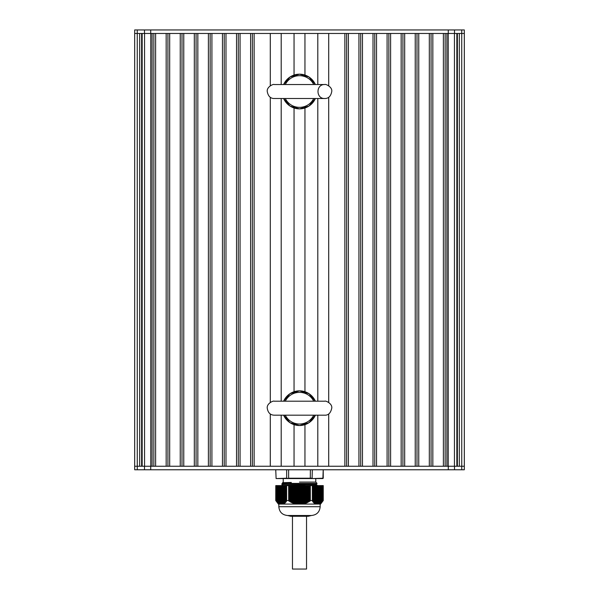 <?xml version="1.0" encoding="UTF-8"?>
<svg xmlns="http://www.w3.org/2000/svg" width="599" height="599" viewBox="0 0 599 599"><rect width="100%" height="100%" fill="white"/><g stroke="black" fill="none" stroke-linecap="round" stroke-linejoin="round"><path stroke-width="0.9" d="M275.78 485.602L275.75 500.554L278.385 504.073L279.77 504.073L275.802 500.584M275.802 485.602L286.636 485.602L286.636 500.584L286.636 485.602M277.771 502.613L277.764 485.602L277.749 502.756M278.295 503.048L278.295 485.602L278.4 503.302M286.636 500.584L285.139 502.868L284.645 502.621L284.735 503.205L283.589 503.37L283.552 503.976L283.065 503.647L283.042 485.602L283.028 504.073L279.77 504.073M283.574 503.474L283.574 485.602L283.679 503.916M288.621 485.602L288.666 500.584L288.666 485.602L286.659 485.602M288.666 485.602L310.334 485.602L310.334 500.584L310.334 485.602M312.341 485.602L312.364 500.584L312.364 485.602L310.379 485.602M312.364 485.602L315.433 485.602L315.426 503.392L314.917 503.677L314.355 502.621L313.861 502.868L312.364 500.584M315.321 503.916L315.448 485.602L315.958 485.602L315.95 503.662L315.448 503.976L315.426 503.474M319.522 485.602L319.522 503.737L315.973 504.073L315.973 485.602L320.712 485.602L320.705 503.018L319.649 503.684M321.131 502.868L320.6 503.302L320.727 485.602L321.236 485.602L321.229 502.613M321.633 485.602L321.738 502.157L321.251 502.756L321.251 485.602L323.198 485.602L323.198 500.584L322.726 501.198L322.891 485.602M323.198 500.584L323.198 485.602M288.621 500.554L286.659 500.554M312.341 500.554L310.379 500.554M310.334 500.584L307.01 502.756L302.854 504.073L295.15 503.916L291.181 502.374L288.666 500.584M297.793 485.602L297.77 504.073L298.04 485.602M321.648 502.389L321.76 485.602L321.783 502.247L322.269 501.633M322.187 501.82L322.284 485.602L322.307 501.685L322.794 501.056L322.689 485.602M318.466 485.602L318.601 504.014M319.117 503.901L319.117 485.602L319.125 503.871M316.886 485.602L316.991 503.991M314.917 485.602L314.797 503.594M314.393 485.602L314.265 503.205M313.861 485.602L313.741 502.756M313.337 485.602L313.21 502.247M314.37 502.741L314.37 485.602L314.378 502.688M312.783 501.093L312.783 485.602L312.685 501.685M281.455 485.602L281.515 504.073M282.009 503.991L282.114 485.602M280.931 485.602L280.953 504.066M284.622 502.688L284.622 485.602L284.63 502.741M280.399 504.014L280.534 485.602M279.456 503.976L279.329 485.602M279.875 503.871L279.875 485.602L279.883 503.901M278.924 503.677L278.805 485.602M279.344 503.654L279.344 485.602L279.351 503.684M277.367 485.602L277.217 502.247M276.835 485.602L276.813 501.82M276.274 501.198L276.109 485.602M286.315 501.685L286.195 485.602L286.217 501.093M285.79 502.247L285.663 485.602M285.259 502.756L285.139 485.602M284.735 503.205L284.607 485.602M284.203 503.594L284.083 485.602M318.017 504.073L318.069 485.602M319.23 504.073L320.615 504.073L323.25 500.554L323.25 485.602M317.485 504.073L317.545 485.602M302.854 504.073L315.875 504.073M300.96 485.602L300.96 504.073L301.207 485.602M283.125 504.073L296.146 504.073M296.587 504.073L297.074 504.073M301.926 504.073L302.413 504.073M299.5 515.507L287.625 515.507L290.702 516.271L308.298 516.271L311.375 515.507L299.5 515.507M299.5 482.083C278.505 482.083 278.505 482.083 299.5 482.083L315.77 482.083L315.77 478.564L283.23 478.564L283.23 482.083L282.623 482.682L291.331 482.45L288.673 483.4L281.912 483.767L281.904 484.651L317.058 483.363L316.137 484.224L317.096 485.1L306.089 485.602M282.78 485.602L316.137 484.224M281.912 483.767L282.863 482.884L291.331 482.45M288.673 483.4L316.849 483.4M283.23 478.564L276.124 478.564L288.703 478.564L286.659 478.212L286.659 469.766M288.703 478.564L310.297 478.564L310.379 469.766M310.297 478.564L312.341 478.212L288.621 478.212L288.621 469.766M286.659 478.212L276.102 478.564L275.75 469.766L276.102 478.564M312.079 478.564L322.876 478.564L323.22 469.766L323.25 478.212L312.079 478.564L312.341 469.766M134.678 33.469L134.678 466.247M150.731 469.766L134.685 469.766L134.685 29.95L137.246 29.95L137.246 33.469L134.685 33.469L134.685 466.247L448.277 466.247L446.906 466.247L446.906 33.469L448.269 33.469L150.723 33.469L152.094 33.469L152.094 466.247L150.731 466.247L150.731 469.766L464.315 469.766L464.315 33.469L448.269 33.469L448.269 29.95L137.246 29.95M139.664 466.247L139.664 33.469M141.626 466.247L141.626 33.469M142.15 466.247L142.15 33.469M153.853 466.247L153.853 33.469M155.613 466.247L155.613 33.469L166.17 33.469L166.17 466.247L155.613 466.247M167.93 466.247L167.93 33.469M169.689 466.247L169.689 33.469L180.247 33.469L180.247 466.247L169.689 466.247M182.006 466.247L182.006 33.469M183.766 466.247L183.766 33.469L194.316 33.469L194.316 466.247L183.766 466.247M196.075 466.247L196.075 33.469M197.835 466.247L197.835 33.469L208.392 33.469L208.392 466.247L197.835 466.247M210.152 466.247L210.152 33.469M211.911 466.247L211.911 33.469L222.469 33.469L222.469 466.247L211.911 466.247M224.228 466.247L224.228 33.469M225.988 466.247L225.988 33.469L236.538 33.469L236.538 466.247L225.988 466.247M238.297 466.247L238.297 33.469M240.057 466.247L240.057 33.469L250.614 33.469L250.614 466.247L240.057 466.247M252.374 466.247L252.374 33.469M270.299 466.247L270.299 413.961L270.291 466.247L254.133 466.247L254.133 33.469L270.291 33.469L270.291 85.762L270.299 33.469M270.291 402.431L270.291 97.293L270.299 402.423M281.201 466.247L281.201 415.182M281.201 401.203L281.201 98.513M281.201 84.534L281.201 33.469M294.049 466.247L294.049 424.669M294.049 391.709L294.049 108.007M294.049 75.047L294.049 33.469M304.951 466.247L304.951 424.669M304.951 391.709L304.951 108.007M304.951 75.047L304.951 33.469M317.799 466.247L317.799 415.182M317.799 401.203L317.799 98.513M317.799 84.534L317.799 33.469M328.701 466.247L328.701 413.961L328.709 466.247L344.867 466.247L344.867 33.469L328.709 33.469L328.701 85.754L328.709 33.469M328.701 402.423L328.701 97.293L328.709 402.431M346.626 466.247L346.626 33.469M348.386 466.247L348.386 33.469L358.943 33.469L358.943 466.247L348.386 466.247M360.703 466.247L360.703 33.469M362.462 466.247L362.462 33.469L373.012 33.469L373.012 466.247L362.462 466.247M374.772 466.247L374.772 33.469M376.531 466.247L376.531 33.469L387.089 33.469L387.089 466.247L376.531 466.247M388.848 466.247L388.848 33.469M390.608 466.247L390.608 33.469L401.165 33.469L401.165 466.247L390.608 466.247M402.925 466.247L402.925 33.469M404.684 466.247L404.684 33.469L415.234 33.469L415.234 466.247L404.684 466.247M416.994 466.247L416.994 33.469M418.753 466.247L418.753 33.469L429.311 33.469L429.311 466.247L418.753 466.247M431.07 466.247L431.07 33.469M432.83 466.247L432.83 33.469L443.387 33.469L443.387 466.247L432.83 466.247M445.147 466.247L445.147 33.469M456.85 466.247L456.85 33.469M457.374 466.247L457.374 33.469M459.336 466.247L459.336 33.469M448.277 469.766L448.277 466.247L464.315 466.247L464.322 33.469L464.315 466.247L464.315 29.95L448.269 29.95M464.322 466.247L464.322 33.469M150.723 29.95L150.723 33.469L137.246 33.469L137.261 469.766M464.315 29.95L464.315 33.469M305.191 516.271L292.462 516.271L292.462 569.05L293.802 569.05M306.538 516.271L306.538 569.05L292.462 569.05M285.289 401.203A15.836 15.836 0 0 1 313.711 401.203M313.711 415.182A15.836 15.836 0 0 1 285.304 415.197M285.289 84.534A15.836 15.836 0 0 1 313.711 84.534M313.711 98.513A15.836 15.836 0 0 1 285.304 98.528M301.484 485.602L301.484 504.073M301.739 485.602L301.739 504.073M302.54 485.602L302.54 504.073M302.263 485.602L302.263 503.901M300.428 485.602L300.428 504.073M300.683 485.602L300.683 504.073M303.596 485.602L303.596 503.976M303.319 485.602L303.319 503.684M299.373 485.602L299.373 504.073M299.627 485.602L299.627 504.073M300.151 485.602L300.151 504.073M302.016 485.602L302.016 503.939M304.651 485.602L304.651 503.677M304.374 485.602L304.374 503.4M303.072 485.602L303.072 503.737M298.317 485.602L298.317 504.073M298.572 485.602L298.572 504.073M299.096 485.602L299.096 504.073M299.904 485.602L299.904 504.073M305.707 485.602L305.707 503.302M305.43 485.602L305.43 503.048M304.127 485.602L304.127 503.474M297.261 485.602L297.261 504.073M297.516 485.602L297.516 504.073M298.849 485.602L298.849 504.073M306.763 485.602L306.763 502.868M306.486 485.602L306.486 502.636M305.183 485.602L305.183 503.138M296.206 485.602L296.206 504.073M296.46 485.602L296.46 504.073M296.984 485.602L296.984 503.939M307.819 485.602L307.819 502.374M307.542 485.602L307.542 502.164M306.239 485.602L306.239 502.741M295.928 485.602L295.928 503.737M308.874 485.602L308.874 501.82M308.597 485.602L308.597 501.633M307.294 485.602L307.294 502.276M295.15 485.602L295.15 503.916M295.404 485.602L295.404 503.976M296.737 485.602L296.737 503.901M309.9 485.602L309.9 501.198M309.653 485.602L309.653 501.049M308.35 485.602L308.35 501.76M294.102 485.602L294.102 503.594M294.349 485.602L294.349 503.677M294.873 485.602L294.873 503.474M295.681 485.602L295.681 503.684M309.406 485.602L309.406 501.191M293.046 485.602L293.046 503.205M293.293 485.602L293.293 503.302M293.817 485.602L293.817 503.138M294.626 485.602L294.626 503.4M291.99 485.602L291.99 502.756M292.237 485.602L292.237 502.868M292.761 485.602L292.761 502.741M293.57 485.602L293.57 503.048M290.934 485.602L290.934 502.247M291.181 485.602L291.181 502.374M291.706 485.602L291.706 502.276M292.514 485.602L292.514 502.636M290.65 485.602L290.65 501.76M291.458 485.602L291.458 502.164M288.83 485.602L288.83 500.996M290.403 485.602L290.403 501.633M290.126 485.602L290.126 501.82M289.879 485.602L289.879 501.685M289.594 485.602L289.594 501.191M289.347 485.602L289.347 501.049M289.1 485.602L289.1 501.198M310.17 485.602L310.17 500.996M309.121 485.602L309.121 501.685M308.066 485.602L308.066 502.247M307.01 485.602L307.01 502.756M305.954 485.602L305.954 503.205M304.898 485.602L304.898 503.594M303.85 485.602L303.85 503.916M302.794 485.602L302.794 504.073M318.616 485.602L318.616 504.073M319.649 485.602L319.649 503.639L319.656 485.602M318.997 485.602L318.997 503.939M320.18 503.37L320.18 485.602L320.173 503.362M317.013 485.602L317.028 504.073M317.942 485.602L317.942 504.073M320.053 485.602L320.053 503.474M316.482 503.871L316.482 485.602L316.504 504.073M317.41 485.602L317.41 504.073M320.577 485.602L320.577 503.138M321.109 485.602L321.109 502.741M316.354 485.602L316.354 503.901M322.816 485.602L322.816 501.041L322.824 485.602M322.165 485.602L322.165 501.76M315.83 485.602L315.83 503.684M314.902 503.085L314.902 485.602L314.894 503.048M315.299 485.602L315.299 503.4M314.774 485.602L314.774 503.048M313.846 502.232L313.846 485.602L313.839 502.187M314.243 485.602L314.243 502.636M313.322 501.707L313.322 485.602L313.314 501.663M313.719 485.602L313.719 502.164M313.187 485.602L313.187 501.633M312.663 485.602L312.663 501.049M320.195 485.602L320.195 503.594M319.671 485.602L319.671 503.916M319.14 485.602L319.14 504.073M282.518 503.871L282.518 485.602L282.496 504.073M282.646 485.602L282.646 503.901M281.987 485.602L281.972 504.073M283.17 485.602L283.17 503.684M281.59 485.602L281.59 504.073M283.701 485.602L283.701 503.4M281.058 485.602L281.058 504.073M284.226 485.602L284.226 503.048M280.384 485.602L280.384 504.073M284.757 485.602L284.757 502.636M284.098 503.085L284.098 485.602L284.106 503.048M279.86 485.602L279.86 504.073M280.003 485.602L280.003 503.939M285.281 485.602L285.281 502.164M279.478 485.602L279.478 503.737M285.813 485.602L285.813 501.633M285.154 502.232L285.154 485.602L285.161 502.187M286.337 485.602L286.337 501.049M285.678 501.707L285.678 485.602L285.686 501.663M278.947 485.602L278.947 503.474M278.423 485.602L278.423 503.138M278.82 503.37L278.82 485.602L278.827 503.362M277.891 485.602L277.891 502.741M276.311 485.602L276.311 501.191M276.184 485.602L276.184 501.041L276.176 485.602M320.173 504.073L320.173 506.709L278.827 506.709C279.351 512.055 282.279 514.983 287.625 515.507M144.554 466.247L144.554 33.469M150.768 466.247L150.768 33.469M448.232 466.247L448.232 33.469M454.446 466.247L454.446 33.469M461.754 469.766L461.739 29.95M144.494 29.95L144.494 33.469M454.506 29.95L454.506 33.469M454.506 469.766L454.506 466.247M144.494 469.766L144.494 466.247M283.627 401.203A17.349 17.349 0 0 1 315.373 401.203L308.987 393.655L299.5 390.833L290.013 393.655L283.612 401.203M315.373 415.182A17.349 17.349 0 0 1 283.627 415.182L290.013 422.729L299.5 425.552L308.987 422.729L315.388 415.182M283.627 84.534A17.349 17.349 0 0 1 315.373 84.534L308.987 76.986L299.5 74.164L290.013 76.986L283.612 84.534M315.373 98.513A17.349 17.349 0 0 1 283.627 98.513L290.013 106.06L299.5 108.883L308.987 106.06L315.388 98.513M320.712 485.602L320.712 503.025M321.236 485.602L321.236 502.613M321.768 485.602L321.768 502.149M316.489 485.602L316.489 503.901M322.292 485.602L322.292 501.618M315.958 485.602L315.958 503.692M315.433 485.602L315.433 503.422M312.79 485.602L312.79 501.138M282.511 485.602L282.511 503.901M283.042 485.602L283.042 503.692M283.567 485.602L283.567 503.422M286.21 485.602L286.21 501.138M278.288 485.602L278.288 503.025M277.764 485.602L277.764 502.613M277.232 485.602L277.232 502.149M276.708 485.602L276.708 501.618M320.173 506.709C319.649 512.055 316.721 514.983 311.375 515.507M278.827 504.073L278.827 506.709M281.912 484.658L282.863 485.549M315.77 482.083L317.058 483.363M317.096 485.1L317.096 485.602M324.763 401.203L274.237 401.203C273.496 400.439 266.555 403.479 267.251 408.189C267.985 412.741 270.314 415.07 274.237 415.182L324.763 415.182C328.357 415.362 330.685 413.025 331.749 408.189C332.542 403.531 325.422 400.431 324.763 401.203L324.763 401.203M285.244 401.203L274.237 401.203M324.763 84.534L274.237 84.534C273.496 83.77 266.555 86.818 267.251 91.527C268.15 96.222 270.478 98.55 274.237 98.513L324.763 98.513C315.748 98.94 315.748 84.107 324.763 84.534L324.763 84.534C325.422 83.763 332.542 86.862 331.749 91.527C330.85 96.222 328.522 98.55 324.763 98.513L313.756 98.513M285.244 98.513L274.237 98.513M285.244 84.534L274.237 84.534"/></g></svg>
